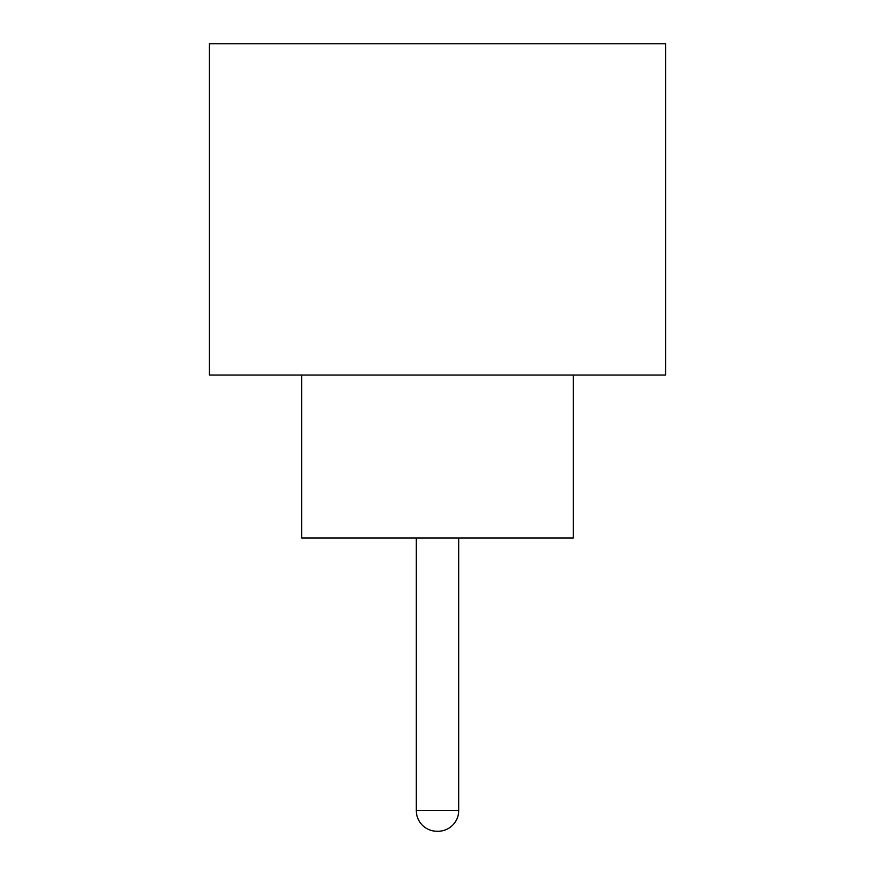 <?xml version="1.0" encoding="UTF-8"?>
<svg xmlns="http://www.w3.org/2000/svg" width="875" height="875" viewBox="0 0 875 875"><rect width="100%" height="100%" fill="white"/><g stroke="black" fill="none" stroke-linecap="round" stroke-linejoin="round"><path stroke-width="1.31" d="M416.314 537.972L416.314 810.611L458.686 810.611L458.686 537.972M416.314 810.611A20.639 20.639 0 0 0 436.953 831.25L438.047 831.25L436.953 831.25M458.686 810.611A20.639 20.639 0 0 1 438.047 831.25M301.722 375.047L301.722 537.972L573.278 537.972L573.278 375.047M665.602 375.047L209.398 375.047L209.398 43.75L665.602 43.75L665.602 375.047"/></g></svg>
